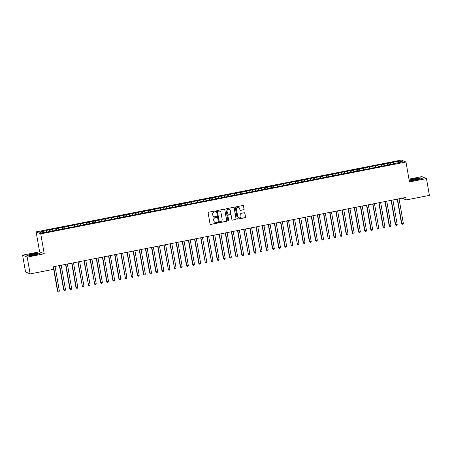 <?xml version="1.0" encoding="UTF-8"?>
<svg xmlns="http://www.w3.org/2000/svg" width="452" height="452" viewBox="0 0 452 452"><rect width="100%" height="100%" fill="white"/><g stroke="black" fill="none" stroke-linecap="round" stroke-linejoin="round"><path stroke-width="0.68" d="M215.531 211.304A0.435 0.429 113.2 0 0 215.033 210.965L208.626 212.225A0.627 0.61 113.2 0 0 208.129 212.954L210.05 223.943A0.627 0.61 113.2 0 0 210.762 224.435L217.163 223.175A0.435 0.429 113.2 0 0 217.265 222.35A0.435 0.429 113.2 0 0 217.016 222.322L216.186 222.486A2 1.955 113.2 0 1 213.915 220.909L213.756 219.994A2 1.955 113.2 0 1 215.344 217.661L216.175 217.497A0.435 0.429 113.2 0 0 216.271 216.666A0.435 0.429 113.2 0 0 216.028 216.644L215.197 216.807A2 1.955 113.2 0 1 212.926 215.231L212.768 214.316A2 1.955 113.2 0 1 214.355 211.982L215.186 211.818A0.435 0.429 113.2 0 0 215.531 211.304M214.005 216.661A2 1.955 113.2 0 1 212.802 215.175L212.643 214.259A2 1.955 113.2 0 1 214.231 211.926L215.056 211.762A0.435 0.429 113.2 0 0 215.214 210.965M210.344 224.373A0.627 0.61 113.2 0 0 210.638 224.384L217.039 223.124A0.435 0.429 113.2 0 0 217.197 222.327M214.999 222.339A2 1.955 113.2 0 1 213.79 220.858L213.632 219.943A2 1.955 113.2 0 1 215.22 217.61L216.05 217.446A0.435 0.429 113.2 0 0 216.209 216.649M243.656 209.784A0.627 0.61 113.2 0 0 244.153 209.056L243.611 205.971A0.627 0.61 113.2 0 0 242.905 205.479L235.791 206.88A0.627 0.61 113.2 0 0 235.294 207.609L237.21 218.604A0.627 0.61 113.2 0 0 237.921 219.096L245.035 217.694A0.627 0.61 113.2 0 0 245.532 216.966L244.882 213.242A0.627 0.61 113.2 0 0 244.17 212.751L241.125 213.35A0.627 0.61 113.2 0 0 240.633 214.078L240.956 215.926A1.672 1.633 113.2 0 1 238.684 217.779A1.672 1.633 113.2 0 1 237.729 216.559L236.464 209.321A1.672 1.633 113.2 0 1 238.735 207.468A1.672 1.633 113.2 0 1 239.69 208.688L239.899 209.892A0.627 0.61 113.2 0 0 240.611 210.383L243.532 209.734A0.627 0.61 113.2 0 0 244.029 209.005L243.487 205.92A0.627 0.61 113.2 0 0 243.193 205.496M405.811 197.451L52.861 266.878L53.296 269.369L30.143 273.923L27.21 257.12L44.223 253.775L40.748 233.865L405.981 162.019L409.455 181.93L426.468 178.585L429.4 195.388L406.241 199.942L405.811 197.451M224.864 209.66A0.627 0.61 113.2 0 0 224.152 209.169L217.039 210.57A0.627 0.61 113.2 0 0 216.542 211.299L218.463 222.294A0.627 0.61 113.2 0 0 219.169 222.785L226.282 221.384A0.627 0.61 113.2 0 0 226.78 220.655L224.74 209.609A0.627 0.61 113.2 0 0 224.441 209.18M226.412 208.722L233.531 207.327A0.627 0.61 113.2 0 1 234.238 207.818L236.159 218.808A0.627 0.61 113.2 0 1 235.661 219.542L232.616 220.141A0.627 0.61 113.2 0 1 231.904 219.644L231.13 215.186A0.627 0.61 113.2 0 0 230.418 214.694L228.401 215.095A0.627 0.61 113.2 0 0 227.904 215.824L228.712 220.463A0.435 0.429 113.2 0 1 228.119 220.949A0.435 0.429 113.2 0 1 227.87 220.632L225.915 209.451A0.627 0.61 113.2 0 1 226.412 208.722M40.748 233.865L36.137 231.887L401.37 160.048L405.981 162.019M49.805 231.52L49.511 229.825L45.827 230.548L46.268 230.74L39.51 232.068L41.431 232.887L48.63 231.752L395.839 163.449M49.511 229.825L52.409 229.531L52.799 230.656M55.952 230.311L55.652 228.616L51.969 229.339L52.409 229.531M55.652 228.616L58.551 228.322L58.941 229.446M62.093 229.102L61.794 227.407L58.11 228.13L58.551 228.322M61.794 227.407L64.698 227.113L65.082 228.237M68.235 227.893L67.941 226.198L64.252 226.927L64.698 227.113M67.941 226.198L70.84 225.904L71.224 227.028M74.377 226.684L74.083 224.989L70.393 225.717L70.84 225.904M74.083 224.989L76.981 224.695L77.365 225.819M80.518 225.475L80.224 223.785L76.541 224.508L76.981 224.695M80.224 223.785L83.123 223.491L83.513 224.61M86.66 224.265L86.366 222.576L82.682 223.299L83.123 223.491M86.366 222.576L89.264 222.282L89.654 223.401M92.807 223.062L92.507 221.367L88.824 222.09L89.264 222.282M92.507 221.367L95.406 221.073L95.796 222.198M98.948 221.853L98.649 220.158L94.965 220.881L95.406 221.073M98.649 220.158L101.553 219.864L101.937 220.988M105.09 220.644L104.796 218.949L101.107 219.672L101.553 219.864M104.796 218.949L107.695 218.655L108.079 219.779M111.232 219.435L110.938 217.74L107.248 218.469L107.695 218.655M110.938 217.74L113.836 217.446L114.22 218.57M117.373 218.226L117.079 216.531L113.395 217.259L113.836 217.446M117.079 216.531L119.978 216.237L120.368 217.361M123.515 217.016L123.221 215.327L119.537 216.05L119.978 216.237M123.221 215.327L126.119 215.033L126.509 216.152M129.662 215.813L129.362 214.118L125.679 214.841L126.119 215.033M129.362 214.118L132.261 213.824L132.651 214.943M135.803 214.604L135.504 212.909L131.82 213.632L132.261 213.824M135.504 212.909L138.408 212.615L138.792 213.739M141.945 213.395L141.651 211.7L137.962 212.423L138.408 212.615M141.651 211.7L144.55 211.406L144.934 212.53M148.087 212.186L147.793 210.491L144.103 211.22L144.55 211.406M147.793 210.491L150.691 210.197L151.075 211.321M154.228 210.977L153.934 209.282L150.25 210.01L150.691 210.197M153.934 209.282L156.833 208.988L157.223 210.112M160.37 209.768L160.076 208.078L156.392 208.801L156.833 208.988M160.076 208.078L162.974 207.784L163.364 208.903M166.511 208.558L166.217 206.869L162.534 207.592L162.974 207.784M166.217 206.869L169.116 206.575L169.506 207.694M172.658 207.355L172.359 205.66L168.675 206.383L169.116 206.575M172.359 205.66L175.257 205.366L175.647 206.491M178.8 206.146L178.5 204.451L174.817 205.174L175.257 205.366M178.5 204.451L181.405 204.157L181.789 205.281M184.941 204.937L184.648 203.242L180.958 203.965L181.405 204.157M184.648 203.242L187.546 202.948L187.93 204.072M191.083 203.728L190.789 202.033L187.105 202.762L187.546 202.948M190.789 202.033L193.688 201.739L194.077 202.863M197.225 202.519L196.931 200.824L193.247 201.552L193.688 201.739M196.931 200.824L199.829 200.53L200.219 201.654M203.366 201.309L203.072 199.62L199.388 200.343L199.829 200.53M203.072 199.62L205.971 199.326L206.361 200.445M209.513 200.1L209.214 198.411L205.53 199.134L205.971 199.326M209.214 198.411L212.112 198.117L212.502 199.236M215.655 198.897L215.355 197.202L211.672 197.925L212.112 198.117M215.355 197.202L218.259 196.908L218.644 198.032M221.796 197.688L221.503 195.993L217.813 196.716L218.259 196.908M221.503 195.993L224.401 195.699L224.785 196.823M227.938 196.479L227.644 194.784L223.955 195.507L224.401 195.699M227.644 194.784L230.543 194.49L230.927 195.614M234.079 195.27L233.786 193.575L230.102 194.303L230.543 194.49M233.786 193.575L236.684 193.281L237.074 194.405M240.221 194.061L239.927 192.366L236.243 193.094L236.684 193.281M239.927 192.366L242.826 192.072L243.216 193.196M246.368 192.851L246.069 191.162L242.385 191.885L242.826 192.072M246.069 191.162L248.967 190.868L249.357 191.987M252.51 191.648L252.21 189.953L248.527 190.676L248.967 190.868M252.21 189.953L255.114 189.659L255.499 190.778M258.651 190.439L258.358 188.744L254.668 189.467L255.114 189.659M258.358 188.744L261.256 188.45L261.64 189.574M264.793 189.23L264.499 187.535L260.81 188.258L261.256 188.45M264.499 187.535L267.398 187.241L267.782 188.365M270.934 188.021L270.641 186.326L266.957 187.055L267.398 187.241M270.641 186.326L273.539 186.032L273.929 187.156M277.076 186.812L276.782 185.117L273.098 185.845L273.539 186.032M276.782 185.117L279.681 184.823L280.07 185.947M283.223 185.602L282.924 183.913L279.24 184.636L279.681 184.823M282.924 183.913L285.822 183.619L286.212 184.738M289.365 184.393L289.065 182.704L285.381 183.427L285.822 183.619M289.065 182.704L291.964 182.41L292.354 183.529M295.506 183.19L295.212 181.495L291.523 182.218L291.964 182.41M295.212 181.495L298.111 181.201L298.495 182.325M301.648 181.981L301.354 180.286L297.665 181.009L298.111 181.201M301.354 180.286L304.252 179.992L304.637 181.116M307.789 180.772L307.496 179.077L303.812 179.8L304.252 179.992M307.496 179.077L310.394 178.783L310.784 179.907M313.931 179.563L313.637 177.868L309.953 178.596L310.394 178.783M313.637 177.868L316.536 177.574L316.925 178.698M320.072 178.354L319.779 176.659L316.095 177.387L316.536 177.574M319.779 176.659L322.677 176.365L323.067 177.489M326.22 177.144L325.92 175.455L322.236 176.178L322.677 176.365M325.92 175.455L328.819 175.161L329.209 176.28M332.361 175.941L332.062 174.246L328.378 174.969L328.819 175.161M332.062 174.246L334.966 173.952L335.35 175.071M338.503 174.732L338.209 173.037L334.52 173.76L334.966 173.952M338.209 173.037L341.107 172.743L341.492 173.867M344.644 173.523L344.351 171.828L340.661 172.551L341.107 172.743M344.351 171.828L347.249 171.534L347.639 172.658M350.786 172.314L350.492 170.619L346.808 171.348L347.249 171.534M350.492 170.619L353.391 170.325L353.78 171.449M356.927 171.105L356.634 169.41L352.95 170.138L353.391 170.325M356.634 169.41L359.532 169.116L359.922 170.24M363.075 169.895L362.775 168.2L359.091 168.929L359.532 169.116M362.775 168.2L365.674 167.907L366.063 169.031M369.216 168.686L368.917 166.997L365.233 167.72L365.674 167.907M368.917 166.997L371.821 166.703L372.205 167.822M375.358 167.483L375.064 165.788L371.374 166.511L371.821 166.703M375.064 165.788L377.962 165.494L378.347 166.618M381.499 166.274L381.205 164.579L377.516 165.302L377.962 165.494M381.205 164.579L384.104 164.285L384.488 165.409M387.641 165.065L387.347 163.37L383.663 164.093L384.104 164.285M387.347 163.37L390.245 163.076L390.635 164.2M393.782 163.856L393.489 162.161L389.805 162.889L390.245 163.076M393.489 162.161L400.687 161.025L402.608 161.844L395.85 163.172M393.929 162.353L394.41 163.731M400.687 161.025L400.054 162.347M387.788 163.562L388.268 164.94M381.646 164.765L382.121 166.15M375.505 165.974L375.979 167.359M365.137 169.212L365.131 169.494M369.363 167.183L369.838 168.568M363.222 168.393L363.696 169.777M357.074 169.602L357.555 170.98M350.933 170.811L351.413 172.189M344.791 172.02L345.266 173.398M338.65 173.223L339.124 174.608M332.508 174.432L332.983 175.817M322.14 177.67L322.135 177.952M326.367 175.642L326.841 177.026M320.219 176.851L320.7 178.229M314.078 178.06L314.558 179.438M307.936 179.269L308.411 180.647M301.795 180.478L302.269 181.857M295.653 181.681L296.128 183.066M285.285 184.919L285.28 185.201M289.512 182.89L289.986 184.275M279.144 186.128L279.133 186.41M283.364 184.1L283.845 185.484M277.223 185.309L277.703 186.687M271.081 186.518L271.562 187.896M264.94 187.727L265.414 189.105M258.798 188.93L259.273 190.315M252.657 190.139L253.131 191.524M242.289 193.377L242.278 193.659M246.515 191.349L246.99 192.733M240.368 192.558L240.848 193.942M234.226 193.767L234.707 195.145M228.085 194.976L228.559 196.354M221.943 196.185L222.418 197.564M215.802 197.388L216.276 198.773M209.66 198.597L210.135 199.982M199.292 201.835L199.281 202.117M203.513 199.807L203.993 201.191M197.371 201.016L197.852 202.394M191.23 202.225L191.704 203.603M185.088 203.434L185.563 204.812M178.947 204.643L179.421 206.022M172.805 205.846L173.28 207.231M162.437 209.084L162.426 209.366M166.658 207.056L167.138 208.44M156.296 210.293L156.285 210.575M160.517 208.265L160.997 209.649M154.375 209.474L154.855 210.852M148.233 210.683L148.708 212.061M142.092 211.892L142.566 213.271M135.95 213.095L136.425 214.48M129.803 214.304L130.283 215.689M119.441 217.542L119.43 217.824M123.662 215.514L124.142 216.898M117.52 216.723L118 218.107M111.378 217.932L111.853 219.31M105.237 219.141L105.711 220.519M99.095 220.35L99.57 221.729M92.954 221.553L93.428 222.938M86.807 222.763L87.287 224.147M76.445 226L76.433 226.282M80.665 223.972L81.145 225.356M74.523 225.181L74.998 226.559M68.382 226.39L68.857 227.768M62.24 227.599L62.715 228.978M56.099 228.802L56.573 230.187M49.952 230.011L50.432 231.396M402.122 198.179L406.241 199.942M426.468 178.585L421.857 176.613L408.97 179.15M44.223 253.775L39.612 251.804L22.6 255.148L27.21 257.12M22.6 255.148L25.532 271.946L30.143 273.923M39.612 251.804L36.137 231.887M46.268 230.74L46.658 231.859M38.674 252.99L32.052 253.86L26.821 255.323L28.21 255.917L34.832 255.052L40.064 253.589L38.719 253.239M409.15 180.212L410.393 180.743L417.015 179.873L422.247 178.41L420.857 177.817L414.235 178.681L409.133 180.111M218.757 222.717A0.627 0.61 113.2 0 0 219.045 222.729L226.158 221.333A0.627 0.61 113.2 0 0 226.655 220.599L224.74 209.609M217.853 211.293A0.435 0.429 113.2 0 0 217.502 211.802L219.186 221.452A0.435 0.429 113.2 0 0 219.683 221.796L220.559 221.627A2 1.955 113.2 0 0 222.147 219.293L220.994 212.694A2 1.955 113.2 0 0 218.723 211.124L217.728 211.242A0.435 0.429 113.2 0 0 217.378 211.751L217.502 211.802M219.378 221.74A0.435 0.429 113.2 0 1 219.062 221.401L217.378 211.751M219.791 211.214A2 1.955 113.2 0 0 218.598 211.067L218.723 211.124M217.728 211.242L218.598 211.067M232.204 220.073A0.627 0.61 113.2 0 0 232.492 220.084L235.537 219.486A0.627 0.61 113.2 0 0 236.034 218.757L234.113 207.762A0.627 0.61 113.2 0 0 233.82 207.338M230.706 214.711A0.627 0.61 113.2 0 0 230.294 214.643L228.277 215.039A0.627 0.61 113.2 0 0 227.78 215.768L228.712 220.463M228.057 220.915A0.435 0.429 113.2 0 0 228.588 220.412M230.322 210.564A1.672 1.633 113.2 0 0 227.695 209.587A1.672 1.633 113.2 0 0 227.096 211.197L227.542 213.745A0.627 0.61 113.2 0 0 228.249 214.237L230.271 213.841A0.627 0.61 113.2 0 0 230.763 213.112L230.322 210.564M229.305 209.316A1.672 1.633 113.2 0 0 226.972 211.14L227.096 211.197M227.836 214.169A0.627 0.61 113.2 0 1 227.418 213.694L226.972 211.14M240.198 210.316A0.627 0.61 113.2 0 0 240.487 210.333L243.532 209.734M238.673 207.445A1.672 1.633 113.2 0 0 236.339 209.27L236.464 209.321M238.622 217.751A1.672 1.633 113.2 0 1 237.605 216.508L236.339 209.27M237.509 219.028A0.627 0.61 113.2 0 0 237.797 219.039L244.911 217.644A0.627 0.61 113.2 0 0 245.408 216.915L244.758 213.186A0.627 0.61 113.2 0 0 244.459 212.762M53.263 266.799L57.511 291.139L59.359 290.975L55.076 266.443M53.545 266.742L57.822 291.274L58.331 291.952L57.511 291.139M59.359 290.975L58.946 291.834L58.331 291.952M59.41 265.59L63.653 289.935L65.5 289.766L61.223 265.234M59.687 265.539L63.969 290.065L64.478 290.743L63.653 289.935M65.5 289.766L65.088 290.625L64.478 290.743M65.551 264.38L69.8 288.726L71.648 288.557L67.365 264.024M65.828 264.33L70.111 288.856L70.619 289.534L69.8 288.726M71.648 288.557L71.23 289.416L70.619 289.534M36.516 253.725A4.136 0.486 -9.9 0 0 31.595 254.459A4.136 0.486 -9.9 0 0 29.499 255.374A4.136 0.486 -9.9 0 0 30.414 255.431A4.136 0.486 -9.9 0 0 34.544 254.871A4.136 0.486 -9.9 0 0 37.465 253.984A4.136 0.486 -9.9 0 0 36.516 253.725M36.126 254.499A3.13 0.367 -9.9 0 0 35.872 254.499A3.13 0.367 -9.9 0 0 30.928 255.403M28.21 255.917L27.047 255.42L32.12 254.001L38.533 253.16L39.736 253.679M418.699 178.551A4.136 0.486 -9.9 0 0 413.783 179.28A4.136 0.486 -9.9 0 0 411.682 180.195A4.136 0.486 -9.9 0 0 412.597 180.258A4.136 0.486 -9.9 0 0 416.727 179.693A4.136 0.486 -9.9 0 0 419.648 178.806A4.136 0.486 -9.9 0 0 418.699 178.551M418.309 179.32A3.13 0.367 -9.9 0 0 418.06 179.325A3.13 0.367 -9.9 0 0 413.117 180.229M410.393 180.743L409.229 180.246L414.303 178.828L420.716 177.986L421.919 178.5M71.693 263.177L75.942 287.517L77.789 287.348L73.506 262.815M71.97 263.12L76.252 287.647L76.761 288.325L75.942 287.517M77.789 287.348L77.377 288.207L76.761 288.325M77.834 261.968L82.394 286.444L83.931 286.139L79.648 261.612M78.111 261.911L82.394 286.444L82.902 287.122L82.083 286.308M83.931 286.139L83.518 286.997L82.902 287.122M83.976 260.759L88.535 285.235L90.072 284.929L85.79 260.403M84.253 260.702L88.535 285.235L89.044 285.913L88.225 285.099M90.072 284.929L89.66 285.788L89.044 285.913M90.117 259.55L94.677 284.025L96.214 283.72L91.931 259.194M90.4 259.493L94.677 284.025L95.186 284.703L94.366 283.89M96.214 283.72L95.801 284.585L95.186 284.703M96.265 258.341L100.508 282.681L102.355 282.517L98.078 257.985M96.542 258.284L100.824 282.816L101.333 283.494L100.508 282.681M102.355 282.517L101.943 283.376L101.333 283.494M102.406 257.132L106.655 281.477L108.497 281.308L104.22 256.776M102.683 257.081L106.966 281.607L107.474 282.285L106.655 281.477M108.497 281.308L108.084 282.167L107.474 282.285M108.548 255.922L112.797 280.268L114.644 280.099L110.361 255.566M108.825 255.872L113.107 280.398L113.616 281.076L112.797 280.268M114.644 280.099L114.232 280.958L113.616 281.076M114.689 254.719L118.938 279.059L120.786 278.89L116.503 254.357M114.966 254.662L119.249 279.189L119.757 279.873L118.938 279.059M120.786 278.89L120.373 279.748L119.757 279.873M120.831 253.51L125.39 277.986L126.927 277.681L122.645 253.154M121.108 253.453L125.39 277.986L125.899 278.664L125.08 277.85M126.927 277.681L126.515 278.539L125.899 278.664M126.972 252.301L131.532 276.777L133.069 276.471L128.786 251.945M127.255 252.244L131.532 276.777L132.04 277.455L131.221 276.641M133.069 276.471L132.656 277.33L132.04 277.455M133.114 251.092L137.363 275.432L137.679 275.567L139.21 275.262L134.933 250.736M133.396 251.035L137.679 275.567L138.182 276.245L137.363 275.432M139.21 275.262L138.798 276.127L138.182 276.245M139.261 249.883L143.51 274.223L145.352 274.059L141.075 249.527M139.538 249.826L143.821 274.358L144.329 275.036L143.51 274.223M145.352 274.059L144.939 274.918L144.329 275.036M145.403 248.673L149.652 273.019L151.499 272.85L147.216 248.317M145.68 248.623L149.962 273.149L150.471 273.827L149.652 273.019M151.499 272.85L151.087 273.709L150.471 273.827M151.544 247.464L155.793 271.81L157.641 271.641L153.358 247.108M151.821 247.413L156.104 271.94L156.612 272.618L155.793 271.81M157.641 271.641L157.228 272.499L156.612 272.618M157.686 246.261L161.935 270.601L163.782 270.432L159.499 245.899M157.963 246.204L162.245 270.737L162.754 271.415L161.935 270.601M163.782 270.432L163.37 271.29L162.754 271.415M163.827 245.052L168.387 269.528L169.924 269.222L165.641 244.696M164.11 244.995L168.387 269.528L168.895 270.206L168.076 269.392M169.924 269.222L169.511 270.081L168.895 270.206M169.969 243.843L174.528 268.318L176.065 268.013L171.788 243.487M170.251 243.786L174.528 268.318L175.037 268.996L174.218 268.183M176.065 268.013L175.653 268.878L175.037 268.996M176.116 242.634L180.365 266.974L182.207 266.81L177.93 242.278M176.393 242.577L180.676 267.109L181.184 267.787L180.365 266.974M182.207 266.81L181.794 267.669L181.184 267.787M182.258 241.424L186.506 265.77L188.354 265.601L184.071 241.069M182.535 241.374L186.817 265.9L187.326 266.578L186.506 265.77M188.354 265.601L187.936 266.46L187.326 266.578M188.399 240.215L192.648 264.561L194.496 264.392L190.213 239.859M188.676 240.165L192.959 264.691L193.467 265.369L192.648 264.561M194.496 264.392L194.083 265.251L193.467 265.369M194.541 239.012L198.79 263.352L200.637 263.183L196.354 238.65M194.818 238.955L199.1 263.482L199.609 264.16L198.79 263.352M200.637 263.183L200.225 264.041L199.609 264.16M200.682 237.803L205.242 262.279L206.779 261.974L202.496 237.447M200.965 237.746L205.242 262.279L205.75 262.957L204.931 262.143M206.779 261.974L206.366 262.832L205.75 262.957M206.824 236.594L211.383 261.07L212.92 260.764L208.638 236.238M207.106 236.537L211.383 261.07L211.892 261.748L211.073 260.934M212.92 260.764L212.508 261.623L211.892 261.748M212.971 235.385L217.214 259.725L217.531 259.86L219.062 259.555L214.785 235.029M213.248 235.328L217.531 259.86L218.039 260.538L217.214 259.725M219.062 259.555L218.649 260.42L218.039 260.538M219.113 234.176L223.361 258.516L225.209 258.352L220.926 233.82M219.389 234.119L223.672 258.651L224.181 259.329L223.361 258.516M225.209 258.352L224.791 259.211L224.181 259.329M225.254 232.966L229.503 257.312L231.351 257.143L227.068 232.61M225.531 232.916L229.814 257.442L230.322 258.12L229.503 257.312M231.351 257.143L230.938 258.002L230.322 258.12M231.396 231.757L235.645 256.103L237.492 255.934L233.209 231.401M231.673 231.706L235.955 256.233L236.464 256.911L235.645 256.103M237.492 255.934L237.08 256.792L236.464 256.911M237.537 230.554L241.786 254.894L243.634 254.725L239.351 230.192M237.814 230.497L242.097 255.024L242.605 255.708L241.786 254.894M243.634 254.725L243.221 255.583L242.605 255.708M243.679 229.345L248.238 253.821L249.775 253.515L245.492 228.989M243.961 229.288L248.238 253.821L248.747 254.499L247.928 253.685M249.775 253.515L249.363 254.374L248.747 254.499M249.82 228.136L254.069 252.476L254.386 252.611L255.917 252.306L251.64 227.78M250.103 228.079L254.386 252.611L254.894 253.289L254.069 252.476M255.917 252.306L255.504 253.165L254.894 253.289M255.968 226.927L260.527 251.402L262.058 251.097L257.781 226.571M256.244 226.87L260.527 251.402L261.036 252.08L260.216 251.267M262.058 251.097L261.646 251.962L261.036 252.08M262.109 225.717L266.358 250.058L268.205 249.894L263.923 225.362M262.386 225.661L266.669 250.193L267.177 250.871L266.358 250.058M268.205 249.894L267.793 250.753L267.177 250.871M268.251 224.508L272.499 248.854L274.347 248.685L270.064 224.152M268.528 224.458L272.81 248.984L273.319 249.662L272.499 248.854M274.347 248.685L273.935 249.544L273.319 249.662M274.392 223.299L278.641 247.645L280.489 247.476L276.206 222.943M274.669 223.248L278.952 247.775L279.46 248.453L278.641 247.645M280.489 247.476L280.076 248.334L279.46 248.453M280.534 222.096L284.783 246.436L286.63 246.267L282.347 221.734M280.816 222.039L285.093 246.572L285.602 247.25L284.783 246.436M286.63 246.267L286.218 247.125L285.602 247.25M286.675 220.887L291.235 245.363L292.772 245.057L288.495 220.531M286.958 220.83L291.235 245.363L291.743 246.041L290.924 245.227M292.772 245.057L292.359 245.916L291.743 246.041M292.823 219.678L297.382 244.153L298.913 243.848L294.636 219.322M293.099 219.621L297.382 244.153L297.891 244.831L297.071 244.018M298.913 243.848L298.501 244.713L297.891 244.831M298.964 218.469L303.213 242.809L305.06 242.645L300.778 218.113M299.241 218.412L303.524 242.944L304.032 243.622L303.213 242.809M305.06 242.645L304.648 243.504L304.032 243.622M305.106 217.259L309.354 241.605L311.202 241.436L306.919 216.903M305.382 217.209L309.665 241.735L310.174 242.413L309.354 241.605M311.202 241.436L310.79 242.295L310.174 242.413M311.247 216.05L315.496 240.396L317.344 240.227L313.061 215.694M311.524 215.999L315.807 240.526L316.315 241.204L315.496 240.396M317.344 240.227L316.931 241.085L316.315 241.204M317.389 214.847L321.638 239.187L323.485 239.018L319.202 214.485M317.671 214.79L321.948 239.317L322.457 240.001L321.638 239.187M323.485 239.018L323.073 239.876L322.457 240.001M323.53 213.638L328.09 238.114L329.627 237.808L325.344 213.282M323.813 213.581L328.09 238.114L328.598 238.792L327.779 237.978M329.627 237.808L329.214 238.667L328.598 238.792M329.677 212.429L333.921 236.769L334.237 236.904L335.768 236.599L331.491 212.073M329.954 212.372L334.237 236.904L334.746 237.582L333.921 236.769M335.768 236.599L335.356 237.458L334.746 237.582M335.819 211.22L340.379 235.695L341.915 235.39L337.633 210.864M336.096 211.163L340.379 235.695L340.887 236.373L340.068 235.56M341.915 235.39L341.497 236.255L340.887 236.373M341.961 210.01L346.209 234.351L348.057 234.187L343.774 209.655M342.237 209.954L346.52 234.486L347.029 235.164L346.209 234.351M348.057 234.187L347.644 235.046L347.029 235.164M348.102 208.801L352.351 233.147L354.198 232.978L349.916 208.445M348.379 208.751L352.662 233.277L353.17 233.955L352.351 233.147M354.198 232.978L353.786 233.837L353.17 233.955M354.244 207.592L358.492 231.938L360.34 231.769L356.057 207.236M354.526 207.541L358.803 232.068L359.312 232.746L358.492 231.938M360.34 231.769L359.928 232.627L359.312 232.746M360.385 206.389L364.634 230.729L366.482 230.56L362.199 206.027M360.668 206.332L364.945 230.865L365.453 231.543L364.634 230.729M366.482 230.56L366.069 231.418L365.453 231.543M366.532 205.18L370.776 229.52L371.092 229.656L372.623 229.35L368.346 204.824M366.809 205.123L371.092 229.656L371.601 230.334L370.776 229.52M372.623 229.35L372.211 230.209L371.601 230.334M372.674 203.971L377.234 228.446L378.77 228.141L374.488 203.615M372.951 203.914L377.234 228.446L377.742 229.124L376.923 228.311M378.77 228.141L378.352 229L377.742 229.124M378.816 202.762L383.064 227.102L384.912 226.938L380.629 202.406M379.092 202.705L383.375 227.237L383.884 227.915L383.064 227.102M384.912 226.938L384.499 227.797L383.884 227.915M384.957 201.552L389.206 225.898L391.053 225.729L386.771 201.196M385.234 201.502L389.517 226.028L390.025 226.706L389.206 225.898M391.053 225.729L390.641 226.588L390.025 226.706M391.099 200.343L395.347 224.689L397.195 224.52L392.912 199.987M391.375 200.292L395.658 224.819L396.167 225.497L395.347 224.689M397.195 224.52L396.783 225.378L396.167 225.497M397.24 199.14L401.489 223.48L403.337 223.311L399.054 198.778M397.523 199.083L401.8 223.61L402.308 224.288L401.489 223.48M403.337 223.311L402.924 224.169L402.308 224.288"/></g></svg>
